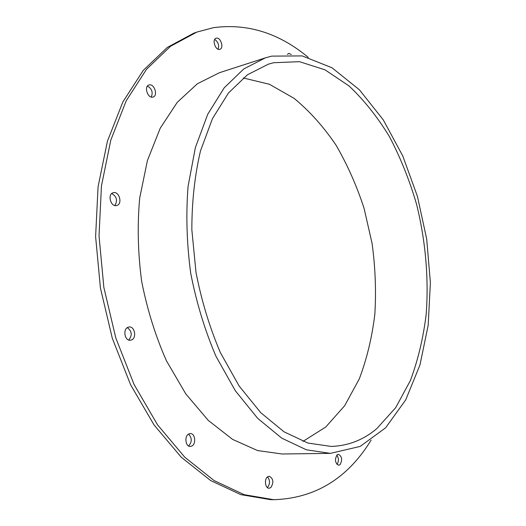 <?xml version="1.0" encoding="UTF-8"?>
<svg xmlns="http://www.w3.org/2000/svg" width="526" height="526" viewBox="0 0 526 526"><rect width="100%" height="100%" fill="white"/><g stroke="black" fill="none" stroke-linecap="round" stroke-linejoin="round"><path stroke-width="0.79" d="M270.811 487.595L269.069 488.24C265.249 488.49 264.026 479.265 267.563 476.845L269.253 476.227C273.441 478.64 273.961 482.427 270.811 487.595M267.379 487.569C270.147 484.019 270.2 480.448 267.537 476.865M131.763 339.849L130.468 340.243C124.951 341.236 122.532 329.559 127.805 327.356L129.008 326.994C134.531 325.962 137.01 337.56 131.763 339.849M128.699 340.02C132.453 335.384 131.993 331.255 127.338 327.632M152.862 97.086C147.76 98.671 143.736 86.395 148.917 85.015L149.193 84.936C154.348 83.47 158.254 95.699 153.073 97.034L152.862 97.086M151.251 97.047C153.171 92.359 151.909 88.697 147.458 86.073M287.4 54.402L288.689 53.389L291.292 54.507M219.644 49.378C215.384 50.555 211.787 39.417 216.061 38.234L216.39 38.148C220.683 37.057 224.188 48.149 219.921 49.299L219.644 49.378M218.099 49.201C219.322 45.137 218.191 41.889 214.693 39.45M116.989 205.436L116.621 205.541C110.822 207.27 107.179 194.37 113.031 192.772L113.307 192.694C119.113 190.931 122.795 203.74 116.989 205.436M114.826 205.515C117.798 200.557 116.772 196.566 111.736 193.529M192.154 445.857L190.32 446.462C185.665 446.89 184.133 436.6 188.486 434.121L190.241 433.542C194.896 433.082 196.481 443.3 192.154 445.857M188.584 445.989C192.148 441.925 192.128 437.967 188.512 434.101M339.993 464.701L338.626 465.247C335.016 462.998 334.516 459.527 337.133 454.839L338.461 454.313C342.078 456.515 342.59 459.98 339.993 464.701M336.975 464.458C338.935 461.322 338.889 458.212 336.831 455.122M273.717 499.7L270.298 499.621L240.79 494.631L210.67 480.573L181.253 457.225L154.039 424.936L130.579 384.723L112.321 338.317L100.427 288.044L95.614 236.601L98.066 186.796L107.429 141.192L122.88 101.893L143.282 70.366L167.321 47.412L193.686 33.237L196.902 32.073L170.575 46.242L146.563 69.228L126.201 100.814L110.782 140.205L101.446 185.934L99.026 235.885L103.865 287.479L115.786 337.909L134.058 384.46L157.53 424.798L184.744 457.186L214.141 480.6L244.242 494.696L273.717 499.7C315.107 498.372 347.574 478.509 371.132 440.111M308.256 57.367C278.99 33.039 247.358 23.144 213.352 27.687L196.902 32.073M265.38 57.853L219.421 72.713L197.322 83.792L177.236 102.346L160.259 128.147L147.444 160.437L139.706 197.96C137.233 225.036 137.884 252.802 141.645 281.272C147.188 309.446 155.459 335.963 166.459 360.829L185.796 393.902L208.27 420.399L232.61 439.407L257.576 450.565L282.054 453.991L330.348 453.366L360.146 446.423L385.604 427.822L405.724 399.872L419.978 364.932L428.19 325.186L430.386 282.64L426.711 239.113L417.414 196.329L402.791 155.985L383.257 119.843L359.389 89.775L331.991 67.775L302.233 55.914L271.699 56.124L265.38 57.853L243.794 68.913L224.214 87.789L207.724 114.267L195.37 147.609L188.058 186.5C185.856 214.634 186.743 243.538 190.708 273.211C196.441 302.595 204.851 330.262 215.936 356.214L235.306 390.726L257.681 418.361L281.778 438.171L306.362 449.796L330.348 453.366M376.82 428.618C363.44 439.914 348.232 445.851 331.196 446.429L307.953 443.063L284.125 431.872L260.791 412.732L239.133 386.005L220.387 352.624C209.664 327.52 201.53 300.767 195.988 272.343L191.839 229.698C191.865 201.55 194.758 175.27 200.505 150.857L212.471 118.606L228.462 93.003L247.45 74.777L268.398 64.152L273.559 62.732L299.452 61.673L324.989 69.82L349.054 85.962C364.104 100.17 377.615 117.14 389.582 136.885C400.523 157.8 409.498 180.181 416.5 204.029C425.534 240.382 428.894 278.149 426.178 314.351C423.272 338.067 417.999 360.146 410.365 380.6L395.71 407.624L376.82 428.618M302.976 441.38L325.719 427.046L344.642 405.756L359.271 378.95C366.859 358.863 372.046 337.324 374.834 314.331C376.254 290.904 375.334 267.261 372.079 243.42L364.11 208.474C356.76 185.842 347.397 164.737 336.035 145.169C323.628 126.792 309.663 111.203 294.152 98.388L269.411 84.265L243.275 77.973"/></g></svg>
